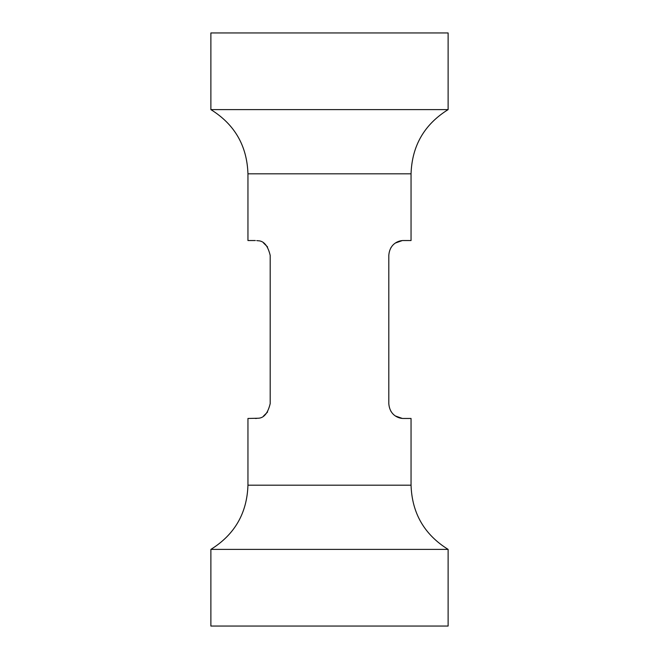 <?xml version="1.0" encoding="UTF-8"?>
<svg xmlns="http://www.w3.org/2000/svg" width="659" height="659" viewBox="0 0 659 659"><rect width="100%" height="100%" fill="white"/><g stroke="black" fill="none" stroke-linecap="round" stroke-linejoin="round"><path stroke-width="0.99" d="M210.88 32.95L448.12 32.95L448.12 109.608L210.88 109.608L210.88 32.95M402.188 418.391L395.433 415.994M391.125 411.595L390.828 411.109M210.88 549.392L448.12 549.392L448.12 626.05L210.88 626.05L210.88 549.392C234.67 534.597 247.026 513.188 247.949 485.189L247.949 418.465L257.933 418.243C263.765 418.234 267.851 413.366 270.19 403.637L270.19 255.362C267.851 245.634 263.765 240.766 257.933 240.757L256.746 240.601M255.362 418.465L256.746 418.399M263.559 415.994L267.579 412.04M263.559 243.006L267.579 246.96M247.949 485.189L411.051 485.189L411.051 418.465L403.637 418.465C399.782 418.671 389.766 416.15 388.81 403.637L388.81 255.362C389.766 242.85 399.782 240.329 403.637 240.535L411.051 240.535L411.051 173.811L247.949 173.811L247.949 240.535L255.362 240.535M402.188 240.609L395.433 243.006M391.125 247.405L390.828 247.891M247.949 173.811C247.026 145.812 234.67 124.411 210.88 109.608M411.051 173.811C411.974 145.812 424.33 124.411 448.12 109.608M448.12 549.392C424.33 534.597 411.974 513.188 411.051 485.189"/></g></svg>
